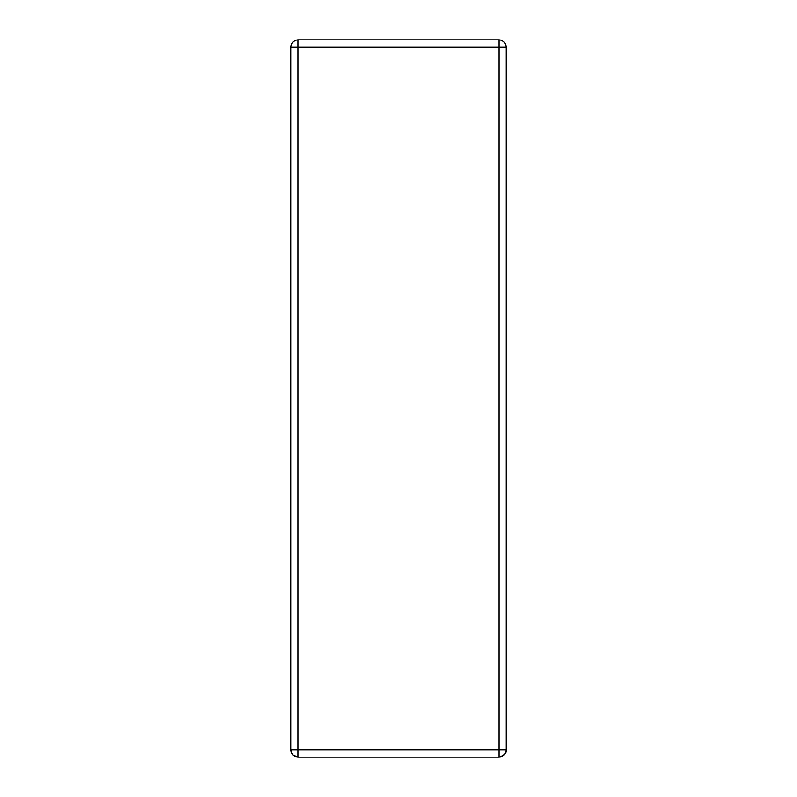 <?xml version="1.0" encoding="UTF-8"?>
<svg xmlns="http://www.w3.org/2000/svg" width="797" height="797" viewBox="0 0 797 797"><rect width="100%" height="100%" fill="white"/><g stroke="black" fill="none" stroke-linecap="round" stroke-linejoin="round"><path stroke-width="1.2" d="M291.921 753.663L290.905 749.977L291.303 752.348L293.067 755.108L298.078 757.15C293.754 756.692 291.363 754.301 290.905 749.977L290.905 47.023L506.095 47.023L506.095 749.977C505.637 754.301 503.246 756.692 498.922 757.15L298.078 757.15L298.078 39.85L498.922 39.85L498.922 757.15C504.063 755.656 506.454 753.265 506.095 749.977L505.667 752.428M501.034 40.169L498.922 39.85C503.246 40.308 505.637 42.699 506.095 47.023L506.095 63.162M290.905 47.023C291.363 42.699 293.754 40.308 298.078 39.85C293.754 40.308 291.363 42.699 290.905 47.023M501.034 756.831L498.922 757.15M505.667 44.572L506.095 47.023M292.668 754.679L291.881 753.583M291.871 753.583L291.473 752.786M290.905 749.977L506.095 749.977L505.697 752.328M505.567 752.677L505.019 753.753M504.939 753.882L504.381 754.629M504.282 754.749L500.118 757.05M297.102 757.08L293.286 755.307M295.408 47.023L291.423 47.023"/></g></svg>
